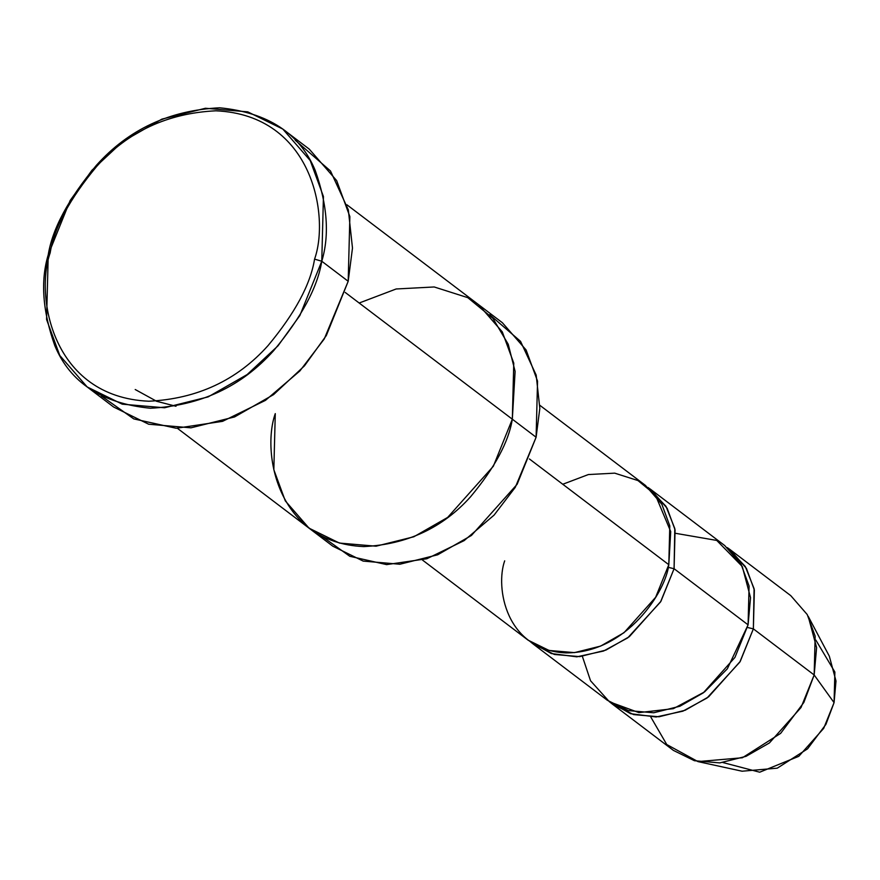 <?xml version="1.0" encoding="UTF-8"?>
<svg xmlns="http://www.w3.org/2000/svg" width="880" height="880" viewBox="0 0 880 880"><rect width="100%" height="100%" fill="white"/><g stroke="black" fill="none" stroke-linecap="round" stroke-linejoin="round"><path stroke-width="1.32" d="M87.186 386.958L113.619 407.011L148.687 424.226L190.96 427.823L234.564 416.944L273.592 394.603L304.436 365.882L326.304 335.566L348.194 281.281L321.772 261.239C329.626 235.169 327.437 204.908 315.227 170.456C299.893 133.441 268.048 112.552 219.681 107.8C169.664 110.242 128.568 129.404 96.404 165.308C68.497 198.814 52.448 228.635 48.235 254.793L50.16 252.89C54.219 227.612 69.74 198.781 96.712 166.386C127.809 131.692 167.53 113.157 215.886 110.803C313.28 115.082 329.681 216.777 314.567 259.127C310.508 284.405 294.987 313.236 268.015 345.631C236.918 380.325 197.186 398.86 148.841 401.225C51.436 396.935 35.035 295.251 50.16 252.89L48.235 254.793C40.392 280.863 42.57 311.124 54.78 345.565C70.114 382.58 101.959 403.469 150.326 408.232C200.343 405.79 241.439 386.617 273.603 350.724C301.51 317.218 317.57 287.386 321.772 261.239L314.567 259.127C329.681 216.777 313.28 115.082 215.886 110.803C167.53 113.157 127.809 131.692 96.712 166.386C69.74 198.781 54.219 227.612 50.16 252.89C35.035 295.251 51.436 396.935 148.841 401.225C197.186 398.86 236.918 380.325 268.015 345.631C294.987 313.236 310.508 284.405 314.567 259.127L321.772 261.239L299.871 315.513L278.003 345.829L247.159 374.55L208.142 396.891L164.538 407.77L122.254 404.173L87.186 386.958L59.796 355.498L46.574 319.495L48.235 254.793L70.136 200.519L92.004 170.192L122.848 141.482L161.865 119.141L205.469 108.262L247.753 111.859L282.821 129.074L310.211 160.534L323.433 196.537L321.772 261.239L348.194 281.281L324.269 338.932L299.871 370.953L265.452 400.367L222.552 421.344L176.242 428.274L133.771 418.902L101.233 395.89M177.386 428.296L309.023 528.154L339.416 543.07L376.057 546.194L413.853 536.767L447.667 517.407L493.35 466.235L512.325 419.199L536.107 437.239L512.325 419.199C508.684 441.859 494.769 467.709 470.591 496.749C442.706 527.868 407.099 544.478 363.748 546.59C276.419 542.751 261.712 451.583 275.275 413.611L273.834 469.689L285.296 500.885L309.034 528.154L332.816 546.194L363.209 561.11L399.85 564.234L437.635 554.807L471.46 535.447L517.132 484.275L536.107 437.239L515.295 487.311L494.076 515.119L464.123 540.628L426.822 558.756L386.606 564.608L349.811 556.292L321.706 536.162M612.623 704.286L673.409 750.398L694.452 760.727L719.818 762.894L745.987 756.36L769.395 742.962L801.02 707.531L814.165 674.971L753.368 628.859L740.234 661.419L708.609 696.839L685.19 710.248L659.032 716.771L633.666 714.615L612.623 704.286L610.038 702.207L630.641 713.702L656.117 716.98L682.847 711.183L707.036 698.005L739.838 662.079L753.368 628.859L754.083 588.676L745.272 566.467L727.298 547.624L730.004 549.56L746.438 568.425L754.369 590.029L753.368 628.859L747.439 627.473L753.368 628.859L814.165 674.971L803.858 702.438L780.659 733.348L742.401 757.757L697.95 761.596L666.754 744.524L650.815 717.057M697.95 761.596L742.071 771.21L777.249 768.174L807.543 748.847L825.913 724.383L834.064 702.636L814.165 674.971L834.064 702.636L823.702 728.343L798.787 756.327L759.693 772.2L722.931 762.553M675.686 533.335L716.749 540.43L742.269 566.478L750.541 597.652L748.088 624.844L727.32 668.822L704.55 691.911L673.354 708.664L638.946 712.624L609.477 701.833L590.546 680.768L582.362 656.359M562.76 484.264L588.368 474.551L614.713 473.154L637.967 480.557L655.325 494.846L670.725 531.597L668.8 564.696C666.006 591.14 626.945 653.092 565.928 652.894C505.472 650.232 495.297 587.114 504.68 560.835M668.151 567.325L674.08 568.711L674.795 528.528L665.984 506.319L648.01 487.476L650.716 489.412L667.15 508.277L675.081 529.881L674.08 568.711L660.946 601.271L629.321 636.691L605.902 650.1L579.744 656.623L554.378 654.467L533.335 644.138L530.75 642.059L551.353 653.554L576.829 656.832L603.559 651.035L627.748 637.857L660.55 601.931L674.08 568.711L748.088 624.844L674.08 568.711L668.151 567.325M512.325 419.199L345.235 292.446L512.325 419.199L513.766 363.121L502.315 331.914L478.577 304.656L502.304 331.925L513.766 363.121L512.325 419.199L515.108 371.382L508.233 344.278L492.866 318.296L467.797 297.66L434.214 286.968L396.154 288.981L359.172 303.017M422.488 560.054L528.044 640.134L549.087 650.463L574.453 652.619L600.622 646.096L624.03 632.687L655.655 597.267L668.8 564.696L529.419 458.964L668.8 564.696L669.79 525.877L661.859 504.273L645.425 485.397L539.858 405.317M533.335 644.138L607.343 700.282L628.375 710.611L653.741 712.767L679.91 706.233L703.318 692.835L734.943 657.415L748.088 624.844L749.078 586.025L741.147 564.421L724.713 545.545L650.716 489.412M489.698 314.71L520.542 341.341L536.173 375.1L539.825 408.342L536.107 437.239L537.548 381.161L526.097 349.965L502.359 322.707L346.929 204.798M175.989 406.274L156.2 401.17M295.207 140.195L330.484 170.973L348.326 209.836L352.484 248.061L348.194 281.281L349.866 216.579L336.644 180.576L309.243 149.116L282.821 129.074M815.837 640.079L834.878 672.045L834.064 702.636L836 680.988L829.323 656.183L808.181 616.286L816.607 647.625L814.165 674.971L815.155 636.141L807.224 614.548L790.79 595.672L730.004 549.56M135.212 389.521L156.409 401.159"/></g></svg>
